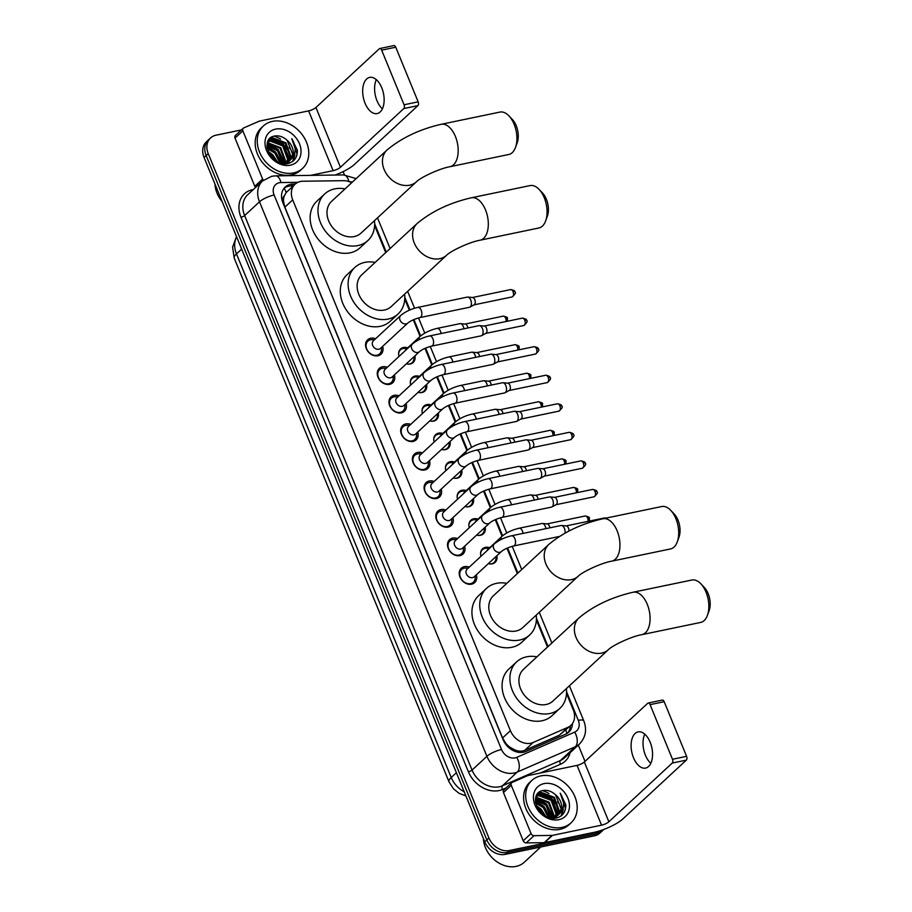 <?xml version="1.0" encoding="UTF-8"?>
<svg xmlns="http://www.w3.org/2000/svg" width="912" height="912" viewBox="0 0 912 912"><rect width="100%" height="100%" fill="white"/><g stroke="black" fill="none" stroke-linecap="round" stroke-linejoin="round"><path stroke-width="1.37" d="M480.989 556.286A9.245 7.285 -132.8 0 1 482.539 548.819A9.245 7.285 -132.8 0 1 485.435 547.348A9.245 7.285 -132.8 0 1 489.698 547.69M496.869 555.739A9.245 7.285 -132.8 0 1 495.102 562.373A9.245 7.285 -132.8 0 1 492.195 563.844A9.245 7.285 -132.8 0 1 488.353 563.627M469.281 527.729A9.245 7.285 -132.8 0 1 470.831 520.262A9.245 7.285 -132.8 0 1 473.727 518.803A9.245 7.285 -132.8 0 1 477.991 519.145M485.161 527.193A9.245 7.285 -132.8 0 1 483.383 533.816A9.245 7.285 -132.8 0 1 480.487 535.287A9.245 7.285 -132.8 0 1 476.645 535.082M457.562 499.183A9.245 7.285 -132.8 0 1 459.124 491.716A9.245 7.285 -132.8 0 1 462.019 490.246A9.245 7.285 -132.8 0 1 466.283 490.588M473.453 498.636A9.245 7.285 -132.8 0 1 471.675 505.271A9.245 7.285 -132.8 0 1 468.779 506.741A9.245 7.285 -132.8 0 1 464.926 506.525M445.854 470.638A9.245 7.285 -132.8 0 1 447.404 463.159A9.245 7.285 -132.8 0 1 450.311 461.7A9.245 7.285 -132.8 0 1 454.575 462.042M461.734 470.09A9.245 7.285 -132.8 0 1 459.967 476.725A9.245 7.285 -132.8 0 1 457.072 478.184A9.245 7.285 -132.8 0 1 453.218 477.979M434.146 442.081A9.245 7.285 -132.8 0 1 435.697 434.614A9.245 7.285 -132.8 0 1 438.604 433.143A9.245 7.285 -132.8 0 1 442.867 433.485M450.026 441.533A9.245 7.285 -132.8 0 1 448.259 448.168A9.245 7.285 -132.8 0 1 445.364 449.639A9.245 7.285 -132.8 0 1 441.511 449.434M422.438 413.535A9.245 7.285 -132.8 0 1 423.989 406.068A9.245 7.285 -132.8 0 1 426.884 404.597A9.245 7.285 -132.8 0 1 431.159 404.939M438.319 412.988A9.245 7.285 -132.8 0 1 436.552 419.623A9.245 7.285 -132.8 0 1 433.656 421.093A9.245 7.285 -132.8 0 1 429.803 420.877M410.731 384.978A9.245 7.285 -132.8 0 1 412.281 377.511A9.245 7.285 -132.8 0 1 415.177 376.04A9.245 7.285 -132.8 0 1 419.44 376.382M426.611 384.442A9.245 7.285 -132.8 0 1 424.844 391.066A9.245 7.285 -132.8 0 1 421.948 392.536A9.245 7.285 -132.8 0 1 418.095 392.331M399.023 356.432A9.245 7.285 -132.8 0 1 400.573 348.965A9.245 7.285 -132.8 0 1 403.469 347.495A9.245 7.285 -132.8 0 1 407.732 347.837M414.903 355.885A9.245 7.285 -132.8 0 1 413.136 362.52A9.245 7.285 -132.8 0 1 410.229 363.991A9.245 7.285 -132.8 0 1 406.387 363.774M476.338 574.765A9.827 7.741 -132.8 0 1 474.662 582.631A9.827 7.741 -132.8 0 1 471.584 584.193A9.827 7.741 -132.8 0 1 460.97 578.972A9.827 7.741 -132.8 0 1 461.301 568.21A9.827 7.741 -132.8 0 1 464.379 566.648A9.827 7.741 -132.8 0 1 469.27 567.139M464.63 546.208A9.827 7.741 -132.8 0 1 462.954 554.074A9.827 7.741 -132.8 0 1 459.865 555.636A9.827 7.741 -132.8 0 1 449.263 550.415A9.827 7.741 -132.8 0 1 449.593 539.653A9.827 7.741 -132.8 0 1 452.671 538.091A9.827 7.741 -132.8 0 1 457.562 538.582M452.922 517.663A9.827 7.741 -132.8 0 1 451.246 525.529A9.827 7.741 -132.8 0 1 448.157 527.09A9.827 7.741 -132.8 0 1 437.555 521.869A9.827 7.741 -132.8 0 1 437.885 511.108A9.827 7.741 -132.8 0 1 440.963 509.546A9.827 7.741 -132.8 0 1 445.854 510.036M441.203 489.106A9.827 7.741 -132.8 0 1 439.538 496.972A9.827 7.741 -132.8 0 1 436.449 498.533A9.827 7.741 -132.8 0 1 425.847 493.312A9.827 7.741 -132.8 0 1 426.178 482.551A9.827 7.741 -132.8 0 1 429.256 480.989A9.827 7.741 -132.8 0 1 434.146 481.49M429.495 460.56A9.827 7.741 -132.8 0 1 427.819 468.426A9.827 7.741 -132.8 0 1 424.741 469.988A9.827 7.741 -132.8 0 1 414.128 464.767A9.827 7.741 -132.8 0 1 414.458 454.005A9.827 7.741 -132.8 0 1 417.548 452.443A9.827 7.741 -132.8 0 1 422.438 452.933M417.787 432.014A9.827 7.741 -132.8 0 1 416.111 439.88A9.827 7.741 -132.8 0 1 413.033 441.442A9.827 7.741 -132.8 0 1 402.42 436.221A9.827 7.741 -132.8 0 1 402.751 425.459A9.827 7.741 -132.8 0 1 405.84 423.898A9.827 7.741 -132.8 0 1 410.719 424.388M406.079 403.457A9.827 7.741 -132.8 0 1 404.404 411.323A9.827 7.741 -132.8 0 1 401.326 412.885A9.827 7.741 -132.8 0 1 390.712 407.664A9.827 7.741 -132.8 0 1 391.043 396.902A9.827 7.741 -132.8 0 1 394.132 395.341A9.827 7.741 -132.8 0 1 399.011 395.831M394.372 374.912A9.827 7.741 -132.8 0 1 392.696 382.778A9.827 7.741 -132.8 0 1 389.618 384.34A9.827 7.741 -132.8 0 1 379.004 379.118A9.827 7.741 -132.8 0 1 379.335 368.357A9.827 7.741 -132.8 0 1 382.413 366.795A9.827 7.741 -132.8 0 1 387.304 367.285M382.664 346.355A9.827 7.741 -132.8 0 1 380.988 354.221A9.827 7.741 -132.8 0 1 377.899 355.783A9.827 7.741 -132.8 0 1 367.297 350.561A9.827 7.741 -132.8 0 1 367.627 339.8A9.827 7.741 -132.8 0 1 370.705 338.238A9.827 7.741 -132.8 0 1 375.596 338.728M351.679 182.742A17.328 13.657 47.2 0 0 343.573 180.679L303.001 181.226A17.328 13.657 47.2 0 0 300.458 181.499A17.328 13.657 47.2 0 0 295.021 184.258A17.328 13.657 47.2 0 0 292.706 199.888L510.401 730.683A17.328 13.657 47.2 0 0 533.189 742.471L567.8 727.388A17.328 13.657 47.2 0 0 570.878 725.382A17.328 13.657 47.2 0 0 573.203 709.741L566.523 693.451M510.709 747.715A17.328 13.657 -132.8 0 1 505.784 743.291L505.898 743.565A5.78 4.549 47.2 0 0 510.709 747.715L514.744 749.846C518.255 751.442 521.573 751.602 524.708 750.325L559.318 735.243L570.878 725.382M295.021 184.258L286.186 192.557L284.35 195.784A5.78 4.549 47.2 0 0 283.427 201.119A17.328 4.571 157.7 0 0 282.378 201.358M283.427 201.119L283.541 201.392A17.328 13.657 -132.8 0 1 284.35 195.784M283.541 201.392L284.863 207.161L502.558 737.956L505.784 743.291M547.496 647.064L536.381 619.955M517.355 573.568L506.958 548.215M502.045 536.256L495.25 519.669M490.337 507.699L483.542 491.112M478.629 479.153L471.823 462.566M466.921 450.596L460.115 434.021M455.213 422.051L448.408 405.464M443.506 393.494L436.7 376.918M431.798 364.948L424.992 348.361M420.079 336.403L413.284 319.816M409.34 310.194L404.746 298.999M385.719 252.613L374.604 225.515M603.824 829.441A17.328 13.657 -132.8 0 1 598.648 831.961L509.363 850.52L507.277 852.446A17.328 13.657 -132.8 0 1 486.837 839.918L206.146 155.53A17.328 13.657 -132.8 0 1 208.472 139.889A17.328 13.657 -132.8 0 0 206.146 155.53L486.837 839.918A17.328 13.657 -132.8 0 0 507.277 852.446L596.562 833.887L507.277 852.446L505.191 854.384A17.328 13.657 -132.8 0 1 484.751 841.856L204.06 157.468A17.328 13.657 -132.8 0 1 206.386 141.827L210.558 137.963A17.328 13.657 -132.8 0 1 215.996 135.204L241.429 129.926M603.835 829.43L601.988 831.14A17.328 13.657 -132.8 0 1 596.562 833.887A17.328 13.657 -132.8 0 0 601.988 831.14L599.902 833.066A17.328 13.657 -132.8 0 1 594.476 835.825L505.191 854.384M295.306 184.007L293.174 184.03A17.328 13.657 47.2 0 0 290.632 184.304A17.328 13.657 47.2 0 0 285.194 187.063A17.328 13.657 47.2 0 0 282.868 202.692L503.105 739.689A17.328 13.657 47.2 0 0 525.893 751.477L565.702 734.126A17.328 13.657 47.2 0 0 568.78 732.119A17.328 13.657 47.2 0 0 572.462 723.547M284.213 188.089A17.328 13.657 -132.8 0 1 288.545 186.242A17.328 13.657 -132.8 0 1 291.088 185.968L293.208 185.934M539.129 792.289A23.096 18.206 -132.8 0 1 541.112 792.824M542.002 793.121A23.096 18.206 -132.8 0 1 546.539 795.298M554.599 802.526A23.096 18.206 -132.8 0 1 558.68 810.004M542.469 790.67A23.096 18.206 -132.8 0 1 548.99 793.577A23.096 18.206 -132.8 0 0 542.469 790.67M557.608 801.887A23.096 18.206 -132.8 0 1 558.463 803.221A23.096 18.206 -132.8 0 0 557.608 801.887M559.979 806.117A23.096 18.206 -132.8 0 1 561.131 809.172A23.096 18.206 -132.8 0 0 559.979 806.117M561.644 811.156A23.096 18.206 -132.8 0 1 562.134 815.054A23.096 18.206 -132.8 0 0 561.644 811.156M270.704 137.792A23.096 18.206 -132.8 0 1 272.688 138.328M273.577 138.624A23.096 18.206 -132.8 0 1 278.114 140.801M286.174 148.04A23.096 18.206 -132.8 0 1 290.255 155.507M274.045 136.173A23.096 18.206 -132.8 0 1 280.565 139.091A23.096 18.206 -132.8 0 0 274.045 136.173M289.184 147.391A23.096 18.206 -132.8 0 1 290.039 148.724A23.096 18.206 -132.8 0 0 289.184 147.391M291.555 151.62A23.096 18.206 -132.8 0 1 292.706 154.687A23.096 18.206 -132.8 0 0 291.555 151.62M293.219 156.67A23.096 18.206 -132.8 0 1 293.698 160.558A23.096 18.206 -132.8 0 0 293.219 156.67M509.363 850.52A17.328 13.657 -132.8 0 1 488.923 837.98L208.232 153.604A17.328 13.657 -132.8 0 1 210.558 137.963M343.117 171.627L344.485 174.944M578.311 745.081L585.002 761.383M570.353 725.861A17.328 13.657 -132.8 0 1 567.674 733.02M382.402 108.824A18.479 10.283 78.3 0 1 376.987 100.742A18.479 10.283 78.3 0 1 376.337 79.675M381.752 87.757A18.479 10.283 -101.7 0 0 369.645 77.395A18.479 10.283 -101.7 0 0 365.062 103.227A18.479 10.283 -101.7 0 0 377.169 113.578A18.479 10.283 -101.7 0 0 381.752 87.757M255.565 187.45A2.884 2.28 -132.8 0 1 254.79 186.287L262.61 179.037L242.854 130.849L235.022 138.1A2.884 2.28 -132.8 0 1 235.41 135.5L243.242 128.25A2.884 2.28 47.2 0 0 242.854 130.849M254.79 186.287L235.022 138.1M335.103 175.047A23.096 6.099 157.7 0 0 354.54 164.354L417.913 105.632L403.811 108.562L340.438 167.284A5.78 1.528 -22.3 0 1 333.131 170.669L310.49 175.378M379.768 48.53L393.859 45.6A2.884 1.607 78.3 0 1 395.751 47.219L381.661 50.149A2.884 1.607 -101.7 0 0 379.768 48.53A2.884 1.607 -101.7 0 0 379.301 48.781L315.917 107.502A5.78 1.528 -22.3 0 1 308.609 110.888L259.475 121.102A2.884 2.28 47.2 0 0 259.088 121.228L243.755 127.908A2.884 2.28 47.2 0 0 243.242 128.25M403.811 108.562A2.884 1.607 -101.7 0 0 404.062 104.777L418.163 101.848L395.751 47.219M418.163 101.848A2.884 1.607 78.3 0 1 417.913 105.632M404.062 104.777L381.661 50.149M262.61 179.037A2.884 2.28 47.2 0 0 263.42 180.223M222.118 201.484A25.992 20.474 -132.8 0 1 214.981 184.099M293.584 172.915A28.876 22.754 -132.8 0 1 262.417 157.582A28.876 22.754 -132.8 0 1 263.386 125.97A28.876 22.754 -132.8 0 1 272.449 121.387A28.876 22.754 -132.8 0 1 303.616 136.72A28.876 22.754 -132.8 0 1 302.636 168.332A28.876 22.754 -132.8 0 1 293.584 172.915M302.636 168.332L300.55 170.27A28.876 22.754 -132.8 0 1 291.498 174.853A28.876 22.754 -132.8 0 1 260.33 159.52A28.876 22.754 -132.8 0 1 261.299 127.908L263.386 125.97M297.392 150.252L291.783 138.658C296.446 146.308 296.297 153.045 291.361 158.882A14.432 11.377 -132.8 0 0 287.086 140.254C283.301 136.868 279.334 135.432 275.173 135.945C258.096 137.986 271.092 167.899 287.656 163.59C294.234 161.948 297.483 157.502 297.392 150.252M275.618 129.116A20.212 15.926 -132.8 0 1 299.467 143.731A20.212 15.926 -132.8 0 1 290.415 165.186A20.212 15.926 -132.8 0 1 266.566 150.571A20.212 15.926 -132.8 0 1 275.618 129.116M286.277 163.761L288.466 161.663M287.212 162.929L288.089 161.914M288.352 161.549L290.153 156.739L285.296 143.458L272.916 138.727L268.903 140.562M286.049 163.784L287.542 162.632M288.739 161.31L290.803 156.134L285.946 142.853L273.566 138.122L269.222 140.243L267.433 142.648M285.855 163.795L286.448 162.758M286.653 162.325L287.542 159.155L282.697 145.874L270.305 141.143L267.809 141.987M286.129 163.727L286.881 162.575M287.109 162.154L288.192 158.551L283.347 145.27L270.967 140.539L268.06 141.599M284.704 162.826L284.932 161.572L280.087 148.291L267.193 143.663M284.84 163.807L285.057 163.225M285.217 162.735L285.581 160.968L280.736 147.687L268.356 142.956L267.296 143.218M282.412 162.986L277.476 150.708L266.977 145.806M283.028 162.986L278.126 150.104L266.999 145.225M279.676 162.644L274.865 153.125L267.227 148.588M280.417 162.792L275.515 152.521L267.102 147.824M275.88 160.911L272.255 155.542L268.55 152.623M277.031 161.595L272.916 154.937L268.025 151.403M269.222 140.243L267.752 141.736M282.583 163.579L289.503 160.82L291.361 158.882M278.582 162.359L285.445 162.678L290.153 160.216M289.822 160.512L292.752 154.322L287.086 140.254M281.5 162.929L275.686 152.03L266.999 146.741M284.384 162.872L278.285 149.614L267.17 143.834M289.628 158.996L283.507 144.78L271.97 138.955M271.183 138.898L269.45 138.955M292.969 161.207L294.713 156.02L294.793 152.783M277.442 161.812L272.745 154.744L267.9 151.061M281.113 162.895L275.356 152.327L267.034 147.151M284.042 162.917L277.966 149.91L267.113 144.164M288.716 163.339L289.184 161.105M289.286 159.874L283.176 145.076L271.183 139.217M270.636 139.194L269.2 139.251M292.695 161.413L294.508 153.866M296.32 156.807L297.004 153.9L291.783 138.658M508.953 115.892L512.43 119.552A15.88 8.835 78.3 0 1 516.215 125.674A15.88 8.835 78.3 0 1 517.229 142.671L515.508 147.402A21.66 12.05 -101.7 0 0 514.117 124.226A21.66 12.05 -101.7 0 0 508.953 115.892A21.66 12.05 -101.7 0 0 499.936 112.085L441.191 124.294A21.66 12.05 78.3 0 1 455.384 136.435A21.66 12.05 78.3 0 1 450.015 166.702L508.748 154.493A21.66 12.05 -101.7 0 0 515.508 147.402M416.476 181.75A21.66 17.066 47.2 0 1 409.682 185.182A21.66 17.066 47.2 0 1 384.134 169.518A21.66 17.066 47.2 0 1 387.041 149.978L331.592 201.347A21.66 17.066 47.2 0 0 330.862 225.059A21.66 17.066 47.2 0 0 354.232 236.561A21.66 17.066 47.2 0 0 361.027 233.119L416.476 181.75C420.272 177.658 439.436 168.492 450.015 166.702M374.456 220.681A31.76 25.034 -132.8 0 1 367.901 240.529A31.76 25.034 -132.8 0 1 357.937 245.579A31.76 25.034 -132.8 0 1 323.657 228.707A31.76 25.034 -132.8 0 1 324.718 193.937A31.76 25.034 -132.8 0 1 334.681 188.887A31.76 25.034 -132.8 0 1 345.021 188.898M367.901 240.529L360.069 247.779A31.76 25.034 -132.8 0 1 350.105 252.829A31.76 25.034 -132.8 0 1 315.826 235.957A31.76 25.034 -132.8 0 1 316.897 201.187L324.718 193.937M539.095 189.388L542.572 193.048A15.88 8.835 78.3 0 1 546.356 199.158A15.88 8.835 78.3 0 1 547.371 216.155L545.65 220.898A21.66 12.05 -101.7 0 0 544.259 197.722A21.66 12.05 -101.7 0 0 539.095 189.388A21.66 12.05 -101.7 0 0 530.077 185.581L471.333 197.79A21.66 12.05 78.3 0 1 485.526 209.931A21.66 12.05 78.3 0 1 480.145 240.198L538.889 227.989A21.66 12.05 -101.7 0 0 545.65 220.898M446.618 255.235A21.66 17.066 47.2 0 1 439.823 258.677A21.66 17.066 47.2 0 1 414.276 243.014A21.66 17.066 47.2 0 1 417.183 223.463L361.733 274.831A21.66 17.066 47.2 0 0 361.004 298.543A21.66 17.066 47.2 0 0 384.374 310.046A21.66 17.066 47.2 0 0 391.168 306.603L446.618 255.235C450.414 251.142 469.566 241.976 480.145 240.198M404.597 294.166A31.76 25.034 -132.8 0 1 398.031 314.024A31.76 25.034 -132.8 0 1 388.079 319.063A31.76 25.034 -132.8 0 1 353.788 302.191A31.76 25.034 -132.8 0 1 354.859 267.421A31.76 25.034 -132.8 0 1 364.823 262.382A31.76 25.034 -132.8 0 1 375.163 262.394M398.031 314.024L390.211 321.275A31.76 25.034 -132.8 0 1 380.247 326.314A31.76 25.034 -132.8 0 1 345.967 309.442A31.76 25.034 -132.8 0 1 347.039 274.672L354.859 267.421M670.73 510.344L674.196 514.003A15.88 8.835 78.3 0 1 677.992 520.114A15.88 8.835 78.3 0 1 679.007 537.111L677.285 541.853A21.66 12.05 -101.7 0 0 675.895 518.677A21.66 12.05 -101.7 0 0 670.73 510.344A21.66 12.05 -101.7 0 0 661.713 506.536L602.969 518.746A21.66 12.05 78.3 0 1 617.162 530.887A21.66 12.05 78.3 0 1 611.781 561.154L670.525 548.944A21.66 12.05 -101.7 0 0 677.285 541.853M578.254 576.19A21.66 17.066 47.2 0 1 571.459 579.633A21.66 17.066 47.2 0 1 545.912 563.969A21.66 17.066 47.2 0 1 548.819 544.418L493.369 595.798A21.66 17.066 47.2 0 0 492.64 619.499A21.66 17.066 47.2 0 0 516.01 631.013A21.66 17.066 47.2 0 0 522.804 627.57L578.254 576.19C582.05 572.109 601.202 562.943 611.781 561.154M536.233 615.121A31.76 25.034 -132.8 0 1 529.667 634.98A31.76 25.034 -132.8 0 1 519.715 640.03A31.76 25.034 -132.8 0 1 485.423 623.158A31.76 25.034 -132.8 0 1 486.495 588.377A31.76 25.034 -132.8 0 1 496.459 583.338A31.76 25.034 -132.8 0 1 506.798 583.349M529.667 634.98L521.846 642.23A31.76 25.034 -132.8 0 1 511.883 647.281A31.76 25.034 -132.8 0 1 477.603 630.409A31.76 25.034 -132.8 0 1 478.675 595.627L486.495 588.377M700.872 583.828L704.338 587.499A15.88 8.835 78.3 0 1 708.134 593.609A15.88 8.835 78.3 0 1 709.148 610.607L707.427 615.349A21.66 12.05 -101.7 0 0 706.036 592.162A21.66 12.05 -101.7 0 0 700.872 583.828A21.66 12.05 -101.7 0 0 691.855 580.021L633.11 592.23A21.66 12.05 78.3 0 1 647.303 604.382A21.66 12.05 78.3 0 1 641.923 634.638L700.667 622.429A21.66 12.05 -101.7 0 0 707.427 615.349M608.395 649.686A21.66 17.066 47.2 0 1 601.601 653.129A21.66 17.066 47.2 0 1 576.053 637.465A21.66 17.066 47.2 0 1 578.96 617.914L523.511 669.283A21.66 17.066 47.2 0 0 522.781 692.995A21.66 17.066 47.2 0 0 546.151 704.497A21.66 17.066 47.2 0 0 552.946 701.054L608.395 649.686C612.191 645.593 631.343 636.428 641.923 634.638M566.375 688.617A31.76 25.034 -132.8 0 1 559.808 708.476A31.76 25.034 -132.8 0 1 549.845 713.515A31.76 25.034 -132.8 0 1 515.565 696.643A31.76 25.034 -132.8 0 1 516.637 661.873A31.76 25.034 -132.8 0 1 526.6 656.822A31.76 25.034 -132.8 0 1 536.94 656.845M559.808 708.476L551.988 715.715A31.76 25.034 -132.8 0 1 542.024 720.765A31.76 25.034 -132.8 0 1 507.745 703.893A31.76 25.034 -132.8 0 1 508.816 669.123L516.637 661.873M374.467 339.777L372.461 339.64A8.664 6.829 47.2 0 0 370.614 339.766A8.664 6.829 47.2 0 0 367.901 341.145A8.664 6.829 47.2 0 0 367.604 350.63A8.664 6.829 47.2 0 0 376.952 355.224A8.664 6.829 47.2 0 0 379.677 353.856A8.664 6.829 47.2 0 0 381.512 349.41L381.535 347.404M373.384 340.78A5.198 4.093 47.2 0 0 373.202 346.48A5.198 4.093 47.2 0 0 378.822 349.239A5.198 4.093 47.2 0 0 380.452 348.407L407.778 323.087A5.198 4.093 47.2 0 1 406.148 323.908A5.198 4.093 47.2 0 1 400.151 320.443A5.198 4.093 47.2 0 1 400.721 315.461L373.384 340.78M419.919 317.581A5.198 2.896 78.3 0 0 421.321 310.604A5.198 2.896 78.3 0 0 421.207 310.308A5.198 2.896 78.3 0 0 417.81 307.401L467.332 297.107A5.198 2.896 78.3 0 1 467.822 297.073A5.198 2.896 78.3 0 1 470.74 300.014A5.198 2.896 78.3 0 1 470.296 306.831A5.198 2.896 78.3 0 1 469.908 307.116A5.198 2.896 78.3 0 1 469.452 307.276L419.919 317.581C414.618 318.983 410.571 320.819 407.778 323.087M472.325 297.54A3.751 2.086 78.3 0 1 472.678 297.517A3.751 2.086 78.3 0 1 474.787 299.649A3.751 2.086 78.3 0 1 474.468 304.562A3.751 2.086 78.3 0 1 474.183 304.768A3.751 2.086 78.3 0 1 473.875 304.882M386.175 368.323L384.18 368.197A8.664 6.829 47.2 0 0 382.322 368.323A8.664 6.829 47.2 0 0 379.609 369.691A8.664 6.829 47.2 0 0 379.312 379.175A8.664 6.829 47.2 0 0 388.66 383.781A8.664 6.829 47.2 0 0 391.385 382.402A8.664 6.829 47.2 0 0 393.22 377.967L393.243 375.949M385.092 369.337A5.198 4.093 47.2 0 0 384.921 375.026A5.198 4.093 47.2 0 0 390.53 377.785A5.198 4.093 47.2 0 0 392.16 376.964L419.486 351.633A5.198 4.093 47.2 0 1 417.856 352.465A5.198 4.093 47.2 0 1 411.859 348.988A5.198 4.093 47.2 0 1 412.429 344.006L385.092 369.337M431.627 346.127A5.198 2.896 78.3 0 0 433.029 339.161A5.198 2.896 78.3 0 0 432.915 338.865A5.198 2.896 78.3 0 0 429.518 335.947L479.039 325.652A5.198 2.896 78.3 0 1 479.53 325.63A5.198 2.896 78.3 0 1 482.448 328.571A5.198 2.896 78.3 0 1 482.003 335.377A5.198 2.896 78.3 0 1 481.616 335.662A5.198 2.896 78.3 0 1 481.16 335.833L431.627 346.127C426.326 347.529 422.279 349.364 419.486 351.633M484.033 326.086A3.751 2.086 78.3 0 1 484.386 326.074A3.751 2.086 78.3 0 1 486.495 328.195A3.751 2.086 78.3 0 1 486.176 333.119A3.751 2.086 78.3 0 1 485.891 333.313A3.751 2.086 78.3 0 1 485.583 333.439M397.883 396.88L395.888 396.743A8.664 6.829 47.2 0 0 394.03 396.868A8.664 6.829 47.2 0 0 391.316 398.248A8.664 6.829 47.2 0 0 391.02 407.732A8.664 6.829 47.2 0 0 400.379 412.327A8.664 6.829 47.2 0 0 403.093 410.947A8.664 6.829 47.2 0 0 404.928 406.513L404.951 404.506M396.8 397.883A5.198 4.093 47.2 0 0 396.629 403.571A5.198 4.093 47.2 0 0 402.238 406.342A5.198 4.093 47.2 0 0 403.868 405.509L431.194 380.19A5.198 4.093 47.2 0 1 429.563 381.011A5.198 4.093 47.2 0 1 423.567 377.545A5.198 4.093 47.2 0 1 424.137 372.563L396.8 397.883M443.335 374.672A5.198 2.896 78.3 0 0 444.748 367.707A5.198 2.896 78.3 0 0 444.634 367.411A5.198 2.896 78.3 0 0 441.226 364.504L490.747 354.209A5.198 2.896 78.3 0 1 491.237 354.175A5.198 2.896 78.3 0 1 494.156 357.116A5.198 2.896 78.3 0 1 493.711 363.934A5.198 2.896 78.3 0 1 493.324 364.207A5.198 2.896 78.3 0 1 492.868 364.378L443.335 374.672C438.034 376.086 433.987 377.921 431.194 380.19M495.74 354.643A3.751 2.086 78.3 0 1 496.094 354.62A3.751 2.086 78.3 0 1 498.203 356.74A3.751 2.086 78.3 0 1 497.884 361.665A3.751 2.086 78.3 0 1 497.61 361.87A3.751 2.086 78.3 0 1 497.291 361.984M409.602 425.425L407.596 425.3A8.664 6.829 47.2 0 0 405.737 425.414A8.664 6.829 47.2 0 0 403.024 426.793A8.664 6.829 47.2 0 0 402.739 436.278A8.664 6.829 47.2 0 0 412.087 440.884A8.664 6.829 47.2 0 0 414.8 439.504A8.664 6.829 47.2 0 0 416.636 435.058L416.659 433.052M408.508 426.44A5.198 4.093 47.2 0 0 408.337 432.128A5.198 4.093 47.2 0 0 413.945 434.887A5.198 4.093 47.2 0 0 415.576 434.066L442.913 408.736A5.198 4.093 47.2 0 1 441.283 409.568A5.198 4.093 47.2 0 1 435.275 406.091A5.198 4.093 47.2 0 1 435.845 401.109L408.508 426.44M455.054 403.229A5.198 2.896 78.3 0 0 456.456 396.264A5.198 2.896 78.3 0 0 456.342 395.968A5.198 2.896 78.3 0 0 452.933 393.049L502.466 382.755A5.198 2.896 78.3 0 1 502.945 382.732A5.198 2.896 78.3 0 1 505.864 385.673A5.198 2.896 78.3 0 1 505.419 392.479A5.198 2.896 78.3 0 1 505.031 392.764A5.198 2.896 78.3 0 1 504.575 392.935L455.054 403.229C449.741 404.632 445.694 406.467 442.913 408.736M507.46 383.188A3.751 2.086 78.3 0 1 507.813 383.177A3.751 2.086 78.3 0 1 509.911 385.297A3.751 2.086 78.3 0 1 509.591 390.211A3.751 2.086 78.3 0 1 509.318 390.416A3.751 2.086 78.3 0 1 508.999 390.541M421.31 453.982L419.303 453.845A8.664 6.829 47.2 0 0 417.457 453.971A8.664 6.829 47.2 0 0 414.732 455.339A8.664 6.829 47.2 0 0 414.447 464.824A8.664 6.829 47.2 0 0 423.795 469.429A8.664 6.829 47.2 0 0 426.508 468.05A8.664 6.829 47.2 0 0 428.355 463.615L428.366 461.609M420.215 454.985A5.198 4.093 47.2 0 0 420.044 460.674A5.198 4.093 47.2 0 0 425.653 463.433A5.198 4.093 47.2 0 0 427.283 462.612L454.621 437.293A5.198 4.093 47.2 0 1 452.99 438.113A5.198 4.093 47.2 0 1 446.983 434.648A5.198 4.093 47.2 0 1 447.553 429.666L420.215 454.985M466.762 431.775A5.198 2.896 78.3 0 0 468.164 424.81A5.198 2.896 78.3 0 0 468.05 424.513A5.198 2.896 78.3 0 0 464.641 421.595L514.174 411.301A5.198 2.896 78.3 0 1 514.664 411.278A5.198 2.896 78.3 0 1 517.571 414.219A5.198 2.896 78.3 0 1 517.127 421.036A5.198 2.896 78.3 0 1 516.751 421.31A5.198 2.896 78.3 0 1 516.283 421.481L466.762 431.775C461.461 433.189 457.414 435.024 454.621 437.293M519.167 411.745A3.751 2.086 78.3 0 1 519.521 411.722A3.751 2.086 78.3 0 1 521.618 413.843A3.751 2.086 78.3 0 1 521.299 418.768A3.751 2.086 78.3 0 1 521.026 418.973A3.751 2.086 78.3 0 1 520.706 419.087M433.018 482.528L431.011 482.402A8.664 6.829 47.2 0 0 429.164 482.516A8.664 6.829 47.2 0 0 426.44 483.896A8.664 6.829 47.2 0 0 426.155 493.381A8.664 6.829 47.2 0 0 435.503 497.975A8.664 6.829 47.2 0 0 438.216 496.607A8.664 6.829 47.2 0 0 440.063 492.161L440.086 490.154M431.935 483.542A5.198 4.093 47.2 0 0 431.752 489.231A5.198 4.093 47.2 0 0 437.361 491.99A5.198 4.093 47.2 0 0 438.991 491.158L466.328 465.838A5.198 4.093 47.2 0 1 464.698 466.659A5.198 4.093 47.2 0 1 458.69 463.193A5.198 4.093 47.2 0 1 459.26 458.212L431.935 483.542M478.469 460.332A5.198 2.896 78.3 0 0 479.872 453.355A5.198 2.896 78.3 0 0 479.758 453.059A5.198 2.896 78.3 0 0 476.349 450.152L525.882 439.858A5.198 2.896 78.3 0 1 526.372 439.823A5.198 2.896 78.3 0 1 529.291 442.765A5.198 2.896 78.3 0 1 528.846 449.582A5.198 2.896 78.3 0 1 528.458 449.867A5.198 2.896 78.3 0 1 527.991 450.038L478.469 460.332C473.168 461.734 469.121 463.57 466.328 465.838M530.875 440.291A3.751 2.086 78.3 0 1 531.229 440.268A3.751 2.086 78.3 0 1 533.338 442.4A3.751 2.086 78.3 0 1 533.007 447.313A3.751 2.086 78.3 0 1 532.733 447.518A3.751 2.086 78.3 0 1 532.414 447.644M444.725 511.085L442.719 510.948A8.664 6.829 47.2 0 0 440.872 511.073A8.664 6.829 47.2 0 0 438.159 512.441A8.664 6.829 47.2 0 0 437.863 521.926A8.664 6.829 47.2 0 0 447.211 526.532A8.664 6.829 47.2 0 0 449.924 525.152A8.664 6.829 47.2 0 0 451.771 520.718L451.793 518.7M443.642 512.088A5.198 4.093 47.2 0 0 443.46 517.777A5.198 4.093 47.2 0 0 449.069 520.535A5.198 4.093 47.2 0 0 450.699 519.715L478.036 494.384A5.198 4.093 47.2 0 1 476.406 495.216A5.198 4.093 47.2 0 1 470.398 491.739A5.198 4.093 47.2 0 1 470.968 486.769L443.642 512.088M490.177 488.878A5.198 2.896 78.3 0 0 491.579 481.912A5.198 2.896 78.3 0 0 491.465 481.616A5.198 2.896 78.3 0 0 488.057 478.697L537.59 468.403A5.198 2.896 78.3 0 1 538.08 468.38A5.198 2.896 78.3 0 1 540.998 471.322A5.198 2.896 78.3 0 1 540.554 478.127A5.198 2.896 78.3 0 1 540.166 478.412A5.198 2.896 78.3 0 1 539.71 478.583L490.177 488.878C484.876 490.28 480.829 492.127 478.036 494.384M542.583 468.848A3.751 2.086 78.3 0 1 542.936 468.825A3.751 2.086 78.3 0 1 545.045 470.945A3.751 2.086 78.3 0 1 544.726 475.87A3.751 2.086 78.3 0 1 544.441 476.075A3.751 2.086 78.3 0 1 544.133 476.189M456.433 539.63L454.427 539.494A8.664 6.829 47.2 0 0 452.58 539.619A8.664 6.829 47.2 0 0 449.867 540.998A8.664 6.829 47.2 0 0 449.57 550.483A8.664 6.829 47.2 0 0 458.918 555.077A8.664 6.829 47.2 0 0 461.643 553.709A8.664 6.829 47.2 0 0 463.478 549.263L463.501 547.257M455.35 540.634A5.198 4.093 47.2 0 0 455.168 546.322A5.198 4.093 47.2 0 0 460.788 549.092A5.198 4.093 47.2 0 0 462.418 548.26L489.744 522.941A5.198 4.093 47.2 0 1 488.114 523.762A5.198 4.093 47.2 0 1 482.117 520.296A5.198 4.093 47.2 0 1 482.676 515.314L455.35 540.634M501.885 517.423A5.198 2.896 78.3 0 0 503.287 510.458A5.198 2.896 78.3 0 0 503.173 510.161A5.198 2.896 78.3 0 0 499.776 507.254L549.298 496.96A5.198 2.896 78.3 0 1 549.788 496.926A5.198 2.896 78.3 0 1 552.706 499.867A5.198 2.896 78.3 0 1 552.262 506.684A5.198 2.896 78.3 0 1 551.874 506.958A5.198 2.896 78.3 0 1 551.418 507.129L501.885 517.423C496.584 518.837 492.537 520.672 489.744 522.941M554.291 497.393A3.751 2.086 78.3 0 1 554.644 497.371A3.751 2.086 78.3 0 1 556.753 499.502A3.751 2.086 78.3 0 1 556.434 504.416A3.751 2.086 78.3 0 1 556.149 504.621A3.751 2.086 78.3 0 1 555.841 504.735M468.141 568.176L466.146 568.051A8.664 6.829 47.2 0 0 464.288 568.165A8.664 6.829 47.2 0 0 461.575 569.544A8.664 6.829 47.2 0 0 461.278 579.029A8.664 6.829 47.2 0 0 470.626 583.634A8.664 6.829 47.2 0 0 473.351 582.255A8.664 6.829 47.2 0 0 475.186 577.809L475.209 575.803M467.058 569.191A5.198 4.093 47.2 0 0 466.887 574.879A5.198 4.093 47.2 0 0 472.496 577.638A5.198 4.093 47.2 0 0 474.126 576.817L501.452 551.486A5.198 4.093 47.2 0 1 499.822 552.319A5.198 4.093 47.2 0 1 493.825 548.842A5.198 4.093 47.2 0 1 494.395 543.86L467.058 569.191M501.452 551.486C504.245 549.218 508.292 547.382 513.593 545.98A5.198 2.896 78.3 0 0 514.995 539.015A5.198 2.896 78.3 0 0 514.881 538.718A5.198 2.896 78.3 0 0 511.484 535.8L561.005 525.506A5.198 2.896 78.3 0 1 561.496 525.483A5.198 2.896 78.3 0 1 564.414 528.424A5.198 2.896 78.3 0 1 564.973 533.144M565.999 525.939A3.751 2.086 78.3 0 1 566.352 525.928A3.751 2.086 78.3 0 1 568.461 528.048A3.751 2.086 78.3 0 1 568.917 531.046M407.014 348.509L405.008 348.373A8.664 6.829 47.2 0 0 403.161 348.498A8.664 6.829 47.2 0 0 400.448 349.866A8.664 6.829 47.2 0 0 398.612 354.016M407.949 364.093A8.664 6.829 47.2 0 0 409.499 363.956A8.664 6.829 47.2 0 0 412.213 362.577A8.664 6.829 47.2 0 0 414.059 358.142L414.071 356.649M441.1 333.541A5.198 2.896 78.3 0 0 440.621 331.615A5.198 2.896 78.3 0 0 440.507 331.318A5.198 2.896 78.3 0 0 437.099 328.4C430.304 329.984 424.604 332.675 420.01 336.46L405.931 349.513A5.198 4.093 47.2 0 0 405.053 350.835M437.099 328.4L459.944 323.657A5.198 2.896 78.3 0 1 460.423 323.623A5.198 2.896 78.3 0 1 463.342 326.564A5.198 2.896 78.3 0 1 463.934 328.799M464.938 324.091A3.751 2.086 78.3 0 1 465.28 324.068A3.751 2.086 78.3 0 1 467.389 326.2A3.751 2.086 78.3 0 1 467.845 327.978M418.722 377.055L416.716 376.918A8.664 6.829 47.2 0 0 414.869 377.044A8.664 6.829 47.2 0 0 412.156 378.423A8.664 6.829 47.2 0 0 410.32 382.561M419.657 392.639A8.664 6.829 47.2 0 0 421.207 392.502A8.664 6.829 47.2 0 0 423.932 391.134A8.664 6.829 47.2 0 0 425.767 386.688L425.779 385.206M452.808 362.087A5.198 2.896 78.3 0 0 452.329 360.16A5.198 2.896 78.3 0 0 452.215 359.864A5.198 2.896 78.3 0 0 448.807 356.957C442.012 358.541 436.324 361.22 431.718 365.017L417.639 378.058A5.198 4.093 47.2 0 0 416.773 379.392M448.807 356.957L471.652 352.203A5.198 2.896 78.3 0 1 472.142 352.18A5.198 2.896 78.3 0 1 475.049 355.121A5.198 2.896 78.3 0 1 475.642 357.344M476.645 352.636A3.751 2.086 78.3 0 1 476.999 352.625A3.751 2.086 78.3 0 1 479.096 354.745A3.751 2.086 78.3 0 1 479.552 356.535M430.43 405.601L428.435 405.475A8.664 6.829 47.2 0 0 426.577 405.601A8.664 6.829 47.2 0 0 423.863 406.969A8.664 6.829 47.2 0 0 422.028 411.107M431.365 421.196A8.664 6.829 47.2 0 0 432.915 421.059A8.664 6.829 47.2 0 0 435.64 419.68A8.664 6.829 47.2 0 0 437.475 415.234L437.498 413.752M464.516 390.644A5.198 2.896 78.3 0 0 464.037 388.706A5.198 2.896 78.3 0 0 463.923 388.421A5.198 2.896 78.3 0 0 460.514 385.502C453.72 387.087 448.031 389.777 443.426 393.562L429.347 406.615A5.198 4.093 47.2 0 0 428.48 407.938M460.514 385.502L483.36 380.76A5.198 2.896 78.3 0 1 483.85 380.726A5.198 2.896 78.3 0 1 486.769 383.667A5.198 2.896 78.3 0 1 487.35 385.89M488.353 381.193A3.751 2.086 78.3 0 1 488.707 381.17A3.751 2.086 78.3 0 1 490.816 383.291A3.751 2.086 78.3 0 1 491.26 385.081M442.149 434.158L440.143 434.021A8.664 6.829 47.2 0 0 438.284 434.146A8.664 6.829 47.2 0 0 435.571 435.526A8.664 6.829 47.2 0 0 433.736 439.664M443.072 449.741A8.664 6.829 47.2 0 0 444.634 449.605A8.664 6.829 47.2 0 0 447.347 448.225A8.664 6.829 47.2 0 0 449.183 443.791L449.206 442.309M476.224 419.189A5.198 2.896 78.3 0 0 475.745 417.263A5.198 2.896 78.3 0 0 475.631 416.966A5.198 2.896 78.3 0 0 472.234 414.048C465.439 415.633 459.739 418.323 455.145 422.119L441.055 435.161A5.198 4.093 47.2 0 0 440.188 436.483M472.234 414.048L495.068 409.306A5.198 2.896 78.3 0 1 495.558 409.283A5.198 2.896 78.3 0 1 498.476 412.224A5.198 2.896 78.3 0 1 499.069 414.447M500.061 409.739A3.751 2.086 78.3 0 1 500.414 409.727A3.751 2.086 78.3 0 1 502.523 411.848A3.751 2.086 78.3 0 1 502.968 413.638M453.857 462.703L451.85 462.578A8.664 6.829 47.2 0 0 449.992 462.692A8.664 6.829 47.2 0 0 447.279 464.071A8.664 6.829 47.2 0 0 445.444 468.209M454.792 478.287A8.664 6.829 47.2 0 0 456.342 478.162A8.664 6.829 47.2 0 0 459.055 476.782A8.664 6.829 47.2 0 0 460.902 472.336L460.913 470.854M487.931 447.746A5.198 2.896 78.3 0 0 487.464 445.808A5.198 2.896 78.3 0 0 487.339 445.512A5.198 2.896 78.3 0 0 483.941 442.605C477.147 444.19 471.447 446.88 466.853 450.665L452.762 463.718A5.198 4.093 47.2 0 0 451.896 465.04M483.941 442.605L506.776 437.851A5.198 2.896 78.3 0 1 507.266 437.828A5.198 2.896 78.3 0 1 510.184 440.77A5.198 2.896 78.3 0 1 510.777 442.993M511.769 438.296A3.751 2.086 78.3 0 1 512.122 438.273A3.751 2.086 78.3 0 1 514.231 440.393A3.751 2.086 78.3 0 1 514.676 442.183M465.565 491.26L463.558 491.123A8.664 6.829 47.2 0 0 461.711 491.249A8.664 6.829 47.2 0 0 458.987 492.617A8.664 6.829 47.2 0 0 457.163 496.766M466.499 506.844A8.664 6.829 47.2 0 0 468.05 506.707A8.664 6.829 47.2 0 0 470.763 505.328A8.664 6.829 47.2 0 0 472.61 500.893L472.621 499.411M499.651 476.292A5.198 2.896 78.3 0 0 499.172 474.365A5.198 2.896 78.3 0 0 499.058 474.069A5.198 2.896 78.3 0 0 495.649 471.151C488.855 472.735 483.155 475.426 478.561 479.21L464.47 492.263A5.198 4.093 47.2 0 0 463.604 493.586M495.649 471.151L518.483 466.408A5.198 2.896 78.3 0 1 518.974 466.374A5.198 2.896 78.3 0 1 521.892 469.315A5.198 2.896 78.3 0 1 522.485 471.55M523.477 466.841A3.751 2.086 78.3 0 1 523.83 466.819A3.751 2.086 78.3 0 1 525.939 468.95A3.751 2.086 78.3 0 1 526.384 470.729M477.272 519.806L475.266 519.68A8.664 6.829 47.2 0 0 473.419 519.794A8.664 6.829 47.2 0 0 470.695 521.174A8.664 6.829 47.2 0 0 468.871 525.312M478.207 535.39A8.664 6.829 47.2 0 0 479.758 535.253A8.664 6.829 47.2 0 0 482.471 533.885A8.664 6.829 47.2 0 0 484.318 529.439L484.329 527.957M511.358 504.838A5.198 2.896 78.3 0 0 510.88 502.911A5.198 2.896 78.3 0 0 510.766 502.615A5.198 2.896 78.3 0 0 507.357 499.708C500.563 501.292 494.863 503.971 490.268 507.767L476.189 520.809A5.198 4.093 47.2 0 0 475.312 522.143M507.357 499.708L530.191 494.954A5.198 2.896 78.3 0 1 530.681 494.931A5.198 2.896 78.3 0 1 533.6 497.872A5.198 2.896 78.3 0 1 534.193 500.095M535.184 495.398A3.751 2.086 78.3 0 1 535.538 495.376A3.751 2.086 78.3 0 1 537.647 497.496A3.751 2.086 78.3 0 1 538.103 499.286M488.98 548.363L486.974 548.226A8.664 6.829 47.2 0 0 485.127 548.351A8.664 6.829 47.2 0 0 482.414 549.719A8.664 6.829 47.2 0 0 480.578 553.869M489.915 563.947A8.664 6.829 47.2 0 0 491.465 563.81A8.664 6.829 47.2 0 0 494.179 562.43A8.664 6.829 47.2 0 0 496.025 557.996L496.037 556.502M523.066 533.395A5.198 2.896 78.3 0 0 522.587 531.468A5.198 2.896 78.3 0 0 522.473 531.172A5.198 2.896 78.3 0 0 519.065 528.253C512.27 529.838 506.57 532.528 501.976 536.313L487.897 549.366A5.198 4.093 47.2 0 0 487.019 550.688M519.065 528.253L541.899 523.511A5.198 2.896 78.3 0 1 542.389 523.477A5.198 2.896 78.3 0 1 545.308 526.418A5.198 2.896 78.3 0 1 545.9 528.641M546.892 523.944A3.751 2.086 78.3 0 1 547.246 523.921A3.751 2.086 78.3 0 1 549.355 526.053A3.751 2.086 78.3 0 1 549.811 527.831M650.826 763.321A18.479 10.283 78.3 0 1 645.411 755.239A18.479 10.283 78.3 0 1 644.761 734.171M650.176 742.254A18.479 10.283 -101.7 0 0 638.069 731.891A18.479 10.283 -101.7 0 0 633.487 757.712A18.479 10.283 -101.7 0 0 645.593 768.075A18.479 10.283 -101.7 0 0 650.176 742.254M531.046 833.534A2.884 2.28 47.2 0 0 534.022 835.666L551.999 835.426A2.884 2.28 47.2 0 0 552.421 835.381L544.601 842.631A2.884 2.28 -132.8 0 1 544.179 842.677L526.201 842.916A2.884 2.28 -132.8 0 1 523.214 840.784L531.046 833.534L511.279 785.346L503.458 792.596A2.884 2.28 -132.8 0 1 503.846 789.986L511.666 782.735A2.884 2.28 47.2 0 0 511.279 785.346M523.214 840.784L503.458 792.596M544.601 842.631L593.735 832.417A23.096 6.099 157.7 0 0 622.964 818.839L686.337 760.129L672.247 763.059L608.863 821.769A5.78 1.528 -22.3 0 1 601.555 825.166L552.421 835.381M648.193 703.027L662.294 700.097A2.884 1.607 78.3 0 1 664.187 701.716L650.085 704.645A2.884 1.607 -101.7 0 0 648.193 703.027A2.884 1.607 -101.7 0 0 647.725 703.277L584.341 761.999A5.78 1.528 -22.3 0 1 577.045 765.385L527.9 775.599A2.884 2.28 47.2 0 0 527.512 775.724L512.179 782.405A2.884 2.28 47.2 0 0 511.666 782.735M672.247 763.059A2.884 1.607 -101.7 0 0 672.486 759.274L686.588 756.344L664.187 701.716M686.588 756.344A2.884 1.607 78.3 0 1 686.337 760.129M672.486 759.274L650.085 704.645M540.736 846.986L524.24 862.273A25.992 20.474 -132.8 0 1 516.089 866.4A25.992 20.474 -132.8 0 1 483.417 838.595M562.009 827.412A28.876 22.754 -132.8 0 1 530.841 812.079A28.876 22.754 -132.8 0 1 531.821 780.467A28.876 22.754 -132.8 0 1 540.873 775.884A28.876 22.754 -132.8 0 1 572.041 791.217A28.876 22.754 -132.8 0 1 571.072 822.829A28.876 22.754 -132.8 0 1 562.009 827.412M571.072 822.829L568.985 824.767A28.876 22.754 -132.8 0 1 559.922 829.35A28.876 22.754 -132.8 0 1 528.755 814.006A28.876 22.754 -132.8 0 1 529.735 782.393L531.821 780.467M565.816 804.749L560.219 793.155C564.87 800.804 564.722 807.542 559.786 813.379A14.432 11.377 -132.8 0 0 555.511 794.751C551.737 791.365 547.759 789.929 543.598 790.43C526.52 792.482 539.516 822.396 556.081 818.087C562.67 816.445 565.907 811.999 565.816 804.749M544.042 783.613A20.212 15.926 -132.8 0 1 567.891 798.228A20.212 15.926 -132.8 0 1 558.839 819.683A20.212 15.926 -132.8 0 1 534.991 805.068A20.212 15.926 -132.8 0 1 544.042 783.613M554.701 818.258L556.89 816.16M555.636 817.426L556.514 816.411M556.776 816.035L558.577 811.235L553.732 797.954L541.352 793.223L537.339 795.047M554.473 818.281L555.978 817.129M557.164 815.807L559.227 810.631L554.382 797.35L542.002 792.619L537.647 794.74L535.868 797.145M554.291 818.281L554.884 817.255M555.089 816.821L555.967 813.652L551.122 800.371L538.741 795.64L536.233 796.472M554.564 818.224L555.305 817.072M555.533 816.65L556.616 813.048L551.771 799.767L539.391 795.036L536.484 796.096M553.128 817.323L553.356 816.069L548.511 802.788L535.618 798.16M553.276 818.292L553.493 817.711M553.641 817.232L554.017 815.465L549.161 802.184L536.78 797.453L535.72 797.704M550.848 817.471L545.9 805.205L535.412 800.303M551.452 817.471L546.55 804.601L535.435 799.721M548.112 817.141L543.29 807.622L535.652 803.084M548.842 817.289L543.951 807.017L535.538 802.309M544.304 815.408L540.691 810.038L536.974 807.12M545.456 816.092L541.34 809.434L536.45 805.889M537.647 794.74L536.176 796.233M551.019 818.075L557.927 815.317L559.786 813.379M547.018 816.856L553.869 817.175L558.577 814.712M558.247 815.009L561.188 808.819L555.511 794.751M549.925 817.426L544.111 806.516L535.435 801.238M552.82 817.369L546.721 804.099L535.595 798.319M558.053 813.493L551.931 799.265L540.394 793.451M539.619 793.394L537.886 793.451M561.393 815.704L563.149 810.517L563.217 807.28M545.866 816.308L541.181 809.24L536.324 805.547M549.537 817.38L543.78 806.824L535.458 801.648M552.478 817.414L546.391 804.407L535.538 798.661M557.711 814.37L551.612 799.573L539.608 793.714M539.06 793.691L537.635 793.748M561.119 815.909L562.932 808.363M564.745 811.304L565.429 808.397L560.219 793.155M515.485 751.556A17.328 10.283 -113.5 0 0 514.744 749.846M286.186 192.557A17.328 8.698 -90.8 0 0 284.088 188.248M566.888 733.522A17.328 10.283 -113.5 0 0 565.816 730.067M505.898 743.565A17.328 4.571 157.7 0 0 505.305 743.69M284.863 207.161L292.706 199.888M559.318 735.243L567.8 727.388M524.708 750.325L533.189 742.471M502.558 737.956L510.401 730.683M465.918 795.937L459.055 793.303L453.469 788.823L448.966 781.755A20.212 5.335 -22.3 0 1 451.223 777.503A23.096 18.206 47.2 0 0 464.219 791.798M236.63 236.881A23.096 18.206 47.2 0 0 236.482 253.912A20.212 5.335 157.7 0 0 234.224 258.153L232.594 247.152L236.504 236.573M241.646 249.113L236.482 253.912L451.223 777.503L456.388 772.715M484.751 841.856L488.923 837.98M204.06 157.468L208.232 153.604M594.476 835.825L598.648 831.961M297.905 182.332L280.976 182.56A11.548 9.097 47.2 0 0 279.277 182.742A11.548 9.097 47.2 0 0 274.113 195.008L501.532 749.527A11.548 9.097 47.2 0 0 515.155 757.872A11.548 9.097 47.2 0 0 516.728 757.382L574.697 732.119A11.548 9.097 47.2 0 0 578.299 720.355L566.569 691.718M574.697 732.119A11.548 6.851 -113.5 0 1 575.278 746.757L517.309 772.031A23.096 18.206 -132.8 0 1 514.174 773.023A23.096 18.206 -132.8 0 1 486.917 756.31L259.498 201.791A23.096 18.206 -132.8 0 1 262.588 180.941L247.722 194.712A23.096 18.206 47.2 0 0 244.633 215.563L472.051 770.081A23.096 18.206 47.2 0 0 499.309 786.794A23.096 18.206 47.2 0 0 502.444 785.802L560.413 760.528A23.096 18.206 47.2 0 0 564.528 757.861L579.394 744.078A23.096 18.206 -132.8 0 1 575.278 746.757L560.413 760.528A2.884 1.71 66.5 0 0 560.561 764.199L540.292 773.023M506.035 787.957L502.58 789.461A25.992 20.474 -132.8 0 1 468.403 771.78L240.973 217.261A2.884 0.764 157.7 0 0 244.633 215.563L259.498 201.791A11.548 3.055 -22.3 0 1 274.113 195.008M502.58 789.461A2.884 1.71 66.5 0 1 502.444 785.802L517.309 772.031A11.548 6.851 -113.5 0 0 516.728 757.382M240.973 217.261A25.992 20.474 -132.8 0 1 252.613 189.673A25.992 20.474 -132.8 0 1 253.308 189.548M570.103 752.685A25.992 20.474 -132.8 0 1 560.561 764.199M501.532 749.527A11.548 3.055 -22.3 0 0 486.917 756.31L472.051 770.081A2.884 0.764 157.7 0 1 468.403 771.78M548.044 646.551L536.427 618.233M517.902 573.067L507.596 547.941M502.603 535.766L495.889 519.384M490.895 507.22L484.169 490.838M479.188 478.663L472.462 462.281M467.468 450.118L460.754 433.736M455.761 421.561L449.046 405.19M444.053 393.015L437.338 376.633M432.345 364.469L425.63 348.088M420.637 335.912L413.923 319.531M409.978 309.92L404.791 297.278M386.266 252.111L374.65 223.782M352.294 182.172A11.548 9.097 47.2 0 0 349.182 181.648M578.299 720.355A11.548 3.055 -22.3 0 1 583.771 720.799L569.419 685.79M348.92 181.556A11.548 5.791 -90.8 0 0 343.573 174.933L275.606 175.845A11.548 5.791 -90.8 0 1 280.976 182.56M291.088 185.968L293.174 184.03M340.438 167.284L315.917 107.502M333.131 170.669L308.609 110.888M271.012 137.564A23.096 18.206 -132.8 0 1 273.258 138.191M274.318 138.567A23.096 18.206 -132.8 0 1 290.255 154.561M512.111 296.936C515.337 294.109 516.238 292.41 514.813 291.84C515.189 290.928 513.775 290.176 510.583 289.594A3.751 2.086 78.3 0 1 513.034 291.692A3.751 2.086 78.3 0 1 512.111 296.936L474.023 304.859M514.813 291.84A3.751 0.992 157.7 0 0 513.034 291.692M523.819 325.493C527.045 322.666 527.945 320.967 526.52 320.386C526.897 319.474 525.483 318.721 522.291 318.14A3.751 2.086 78.3 0 1 524.742 320.249A3.751 2.086 78.3 0 1 523.819 325.493L485.731 333.404M526.52 320.386A3.751 0.992 157.7 0 0 524.742 320.249M535.526 354.038C538.753 351.211 539.653 349.513 538.228 348.943C538.604 348.019 537.202 347.278 533.999 346.685A3.751 2.086 78.3 0 1 536.461 348.794A3.751 2.086 78.3 0 1 535.526 354.038L497.45 361.95M538.228 348.943A3.751 0.992 157.7 0 0 536.461 348.794M547.234 382.595C550.46 379.768 551.361 378.058 549.947 377.488C550.324 376.576 548.91 375.824 545.707 375.242A3.751 2.086 78.3 0 1 548.169 377.34A3.751 2.086 78.3 0 1 547.234 382.595L509.158 390.507M549.947 377.488A3.751 0.992 157.7 0 0 548.169 377.34M558.942 411.141C562.168 408.314 563.08 406.615 561.655 406.045C562.031 405.122 560.618 404.369 557.414 403.788A3.751 2.086 78.3 0 1 559.877 405.897A3.751 2.086 78.3 0 1 558.942 411.141L520.866 419.053M561.655 406.045A3.751 0.992 157.7 0 0 559.877 405.897M570.65 439.687C573.876 436.859 574.788 435.161 573.363 434.591C573.739 433.679 572.326 432.926 569.122 432.345A3.751 2.086 78.3 0 1 571.585 434.443A3.751 2.086 78.3 0 1 570.65 439.687L532.574 447.61M573.363 434.591A3.751 0.992 157.7 0 0 571.585 434.443M582.358 468.244C585.595 465.416 586.496 463.718 585.071 463.136C585.447 462.224 584.033 461.472 580.83 460.891A3.751 2.086 78.3 0 1 583.292 463A3.751 2.086 78.3 0 1 582.358 468.244L544.282 476.155M585.071 463.136A3.751 0.992 157.7 0 0 583.292 463M594.077 496.789C597.303 493.962 598.204 492.263 596.779 491.693C597.155 490.781 595.741 490.029 592.538 489.436A3.751 2.086 78.3 0 1 595 491.545A3.751 2.086 78.3 0 1 594.077 496.789L555.989 504.712M596.779 491.693A3.751 0.992 157.7 0 0 595 491.545M606.149 518.084L604.257 517.993A3.751 2.086 78.3 0 1 605.351 518.255M507.425 321.229L507.425 318.391C507.802 317.479 506.388 316.726 503.185 316.145A3.751 2.086 78.3 0 1 505.647 318.242A3.751 2.086 78.3 0 1 506.069 321.514M507.425 318.391A3.751 0.992 157.7 0 0 505.647 318.242M420.01 336.46A5.198 4.093 47.2 0 0 418.939 339.731M519.133 349.775L519.133 346.936C519.509 346.024 518.096 345.272 514.892 344.69A3.751 2.086 78.3 0 1 517.355 346.799A3.751 2.086 78.3 0 1 517.777 350.06M519.133 346.936A3.751 0.992 157.7 0 0 517.355 346.799M431.718 365.017A5.198 4.093 47.2 0 0 430.646 368.288M530.841 378.332L530.841 375.493C531.217 374.57 529.804 373.829 526.6 373.236A3.751 2.086 78.3 0 1 529.063 375.345A3.751 2.086 78.3 0 1 529.484 378.605M530.841 375.493A3.751 0.992 157.7 0 0 529.063 375.345M443.426 393.562A5.198 4.093 47.2 0 0 442.354 396.834M542.549 406.877L542.549 404.039C542.925 403.127 541.511 402.374 538.308 401.793A3.751 2.086 78.3 0 1 540.77 403.891A3.751 2.086 78.3 0 1 541.204 407.162M542.549 404.039A3.751 0.992 157.7 0 0 540.77 403.891M455.145 422.119A5.198 4.093 47.2 0 0 454.073 425.38M554.257 435.434L554.257 432.596C554.633 431.672 553.219 430.92 550.016 430.339A3.751 2.086 78.3 0 1 552.478 432.448A3.751 2.086 78.3 0 1 552.911 435.708M554.257 432.596A3.751 0.992 157.7 0 0 552.478 432.448M466.853 450.665A5.198 4.093 47.2 0 0 465.781 453.937M565.976 463.98L565.964 461.141C566.341 460.229 564.927 459.477 561.735 458.896A3.751 2.086 78.3 0 1 564.186 460.993A3.751 2.086 78.3 0 1 564.619 464.265M565.964 461.141A3.751 0.992 157.7 0 0 564.186 460.993M478.561 479.21A5.198 4.093 47.2 0 0 477.489 482.482M577.684 492.526L577.672 489.687C578.048 488.775 576.635 488.023 573.443 487.441A3.751 2.086 78.3 0 1 575.894 489.55A3.751 2.086 78.3 0 1 576.327 492.811M577.672 489.687A3.751 0.992 157.7 0 0 575.894 489.55M490.268 507.767A5.198 4.093 47.2 0 0 489.197 511.039M589.391 521.083L589.38 518.244C589.756 517.332 588.354 516.58 585.151 515.987A3.751 2.086 78.3 0 1 587.613 518.096A3.751 2.086 78.3 0 1 588.035 521.368M589.38 518.244A3.751 0.992 157.7 0 0 587.613 518.096M501.976 536.313A5.198 4.093 47.2 0 0 500.905 539.585M608.863 821.769L584.341 761.999M601.555 825.166L577.045 765.385M544.179 842.677L551.999 835.426M534.022 835.666L526.201 842.916M539.448 792.061A23.096 18.206 -132.8 0 1 541.682 792.676M542.754 793.064A23.096 18.206 -132.8 0 1 558.68 809.058M448.966 781.755L234.224 258.153M275.606 175.845L271.719 176.267L262.588 180.941M579.394 744.078C585.675 737.5 587.134 729.737 583.771 720.799M551.874 643.006L539.277 612.305M521.732 569.521L512.213 546.311M506.741 532.973L500.506 517.765M495.034 504.416L488.798 489.208M483.326 475.87L477.079 460.663M471.607 447.325L465.371 432.106M459.899 418.768L453.663 403.56M448.191 390.222L441.955 375.014M436.483 361.665L430.247 346.457M424.775 333.119L418.54 317.912M414.572 308.233L407.641 291.35M390.097 248.554L377.5 217.854M356.159 178.592L343.573 174.933M387.041 149.978C401.69 137.803 419.748 129.242 441.191 124.294M417.183 223.463C431.832 211.288 449.89 202.726 471.333 197.79M548.819 544.418C563.468 532.243 581.525 523.693 602.969 518.746M578.96 617.914C593.609 605.739 611.667 597.178 633.11 592.23M367.901 341.145L365.735 343.151M474.183 304.768L469.908 307.116M379.677 353.856L377.511 355.851M417.81 307.401C411.004 308.986 405.316 311.676 400.721 315.461M472.678 297.517L467.822 297.073M510.583 289.594L472.496 297.506M379.609 369.691L377.443 371.697M485.891 333.313L481.616 335.662M391.385 382.402L389.219 384.408M429.518 335.947C422.723 337.531 417.023 340.222 412.429 344.006M484.386 326.074L479.53 325.63M522.291 318.14L484.204 326.051M391.316 398.248L389.15 400.243M497.61 361.87L493.324 364.207M403.093 410.947L400.927 412.954M441.226 364.504C434.431 366.088 428.731 368.767 424.137 372.563M496.094 354.62L491.237 354.175M533.999 346.685L495.923 354.608M403.024 426.793L400.858 428.8M509.318 390.416L505.031 392.764M414.8 439.504L412.634 441.511M452.933 393.049C446.139 394.634 440.439 397.324 435.845 401.109M507.813 383.177L502.945 382.732M545.707 375.242L507.631 383.154M414.732 455.339L412.566 457.345M521.026 418.973L516.751 421.31M426.508 468.05L424.342 470.056M464.641 421.595C457.847 423.191 452.147 425.87 447.553 429.666M519.521 411.722L514.664 411.278M557.414 403.788L519.338 411.711M426.44 483.896L424.285 485.902M532.733 447.518L528.458 449.867M438.216 496.607L436.05 498.613M476.349 450.152C469.555 451.736 463.855 454.427 459.26 458.212M531.229 440.268L526.372 439.823M569.122 432.345L531.046 440.257M438.159 512.441L435.993 514.448M544.441 476.075L540.166 478.412M449.924 525.152L447.769 527.159M488.057 478.697C481.262 480.282 475.574 482.972 470.968 486.769M542.936 468.825L538.08 468.38M580.83 460.891L542.754 468.802M449.867 540.998L447.701 543.005M556.149 504.621L551.874 506.958M461.643 553.709L459.477 555.704M499.776 507.254C492.97 508.839 487.282 511.529 482.676 515.314M554.644 497.371L549.788 496.926M592.538 489.436L554.462 497.359M461.575 569.544L459.409 571.55M513.593 545.98L559.375 536.461M473.351 582.255L471.185 584.261M511.484 535.8C504.689 537.385 498.989 540.075 494.395 543.86M566.352 525.928L561.496 525.483M604.257 517.993L566.17 525.905M400.448 349.866L399.103 351.109M412.213 362.577L410.879 363.82M465.28 324.068L460.423 323.623M503.185 316.145L465.109 324.056M412.156 378.423L410.81 379.654M423.932 391.134L422.587 392.365M476.999 352.625L472.142 352.18M514.892 344.69L476.816 352.602M423.863 406.969L422.53 408.211M435.64 419.68L434.294 420.922M488.707 381.17L483.85 380.726M526.6 373.236L488.524 381.159M435.571 435.526L434.237 436.757M447.347 448.225L446.014 449.468M500.414 409.727L495.558 409.283M538.308 401.793L500.232 409.705M447.279 464.071L445.945 465.314M459.055 476.782L457.721 478.025M512.122 438.273L507.266 437.828M550.016 430.339L511.94 438.262M458.987 492.617L457.653 493.859M470.763 505.328L469.429 506.57M523.83 466.819L518.974 466.374M561.735 458.896L523.648 466.807M470.695 521.174L469.361 522.416M482.471 533.885L481.137 535.116M535.538 495.376L530.681 494.931M573.443 487.441L535.355 495.353M482.414 549.719L481.069 550.962M494.179 562.43L492.845 563.673M547.246 523.921L542.389 523.477M585.151 515.987L547.075 523.91"/></g></svg>
